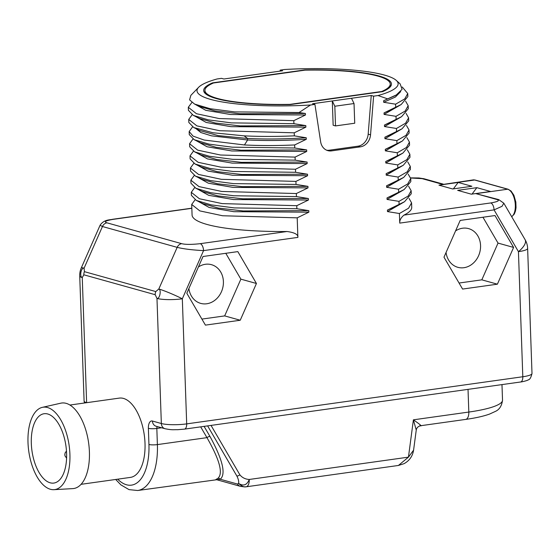 <?xml version="1.0" encoding="UTF-8"?>
<svg xmlns="http://www.w3.org/2000/svg" width="560" height="560" viewBox="0 0 560 560"><rect width="100%" height="100%" fill="white"/><g stroke="black" fill="none" stroke-linecap="round" stroke-linejoin="round"><path stroke-width="0.84" d="M191.702 204.456L192.073 214.991A109.893 20.027 -2 0 0 287.007 231.511C294.623 232.533 298.242 234.493 297.878 237.391L297.199 217.84L222.579 215.754L199.829 210.896L191.702 204.456L195.097 199.78M310.513 105.014L314.93 104.391L320.649 141.799A12.362 10.535 105.6 0 0 327.852 150.64A12.362 10.535 105.6 0 0 331.597 150.878L360.332 146.853A12.362 10.535 105.6 0 0 370.545 134.806L373.611 96.159L378.028 95.543A100.625 18.34 -2 0 0 396.27 80.402A100.625 18.34 -2 0 0 284.634 69.496L280.217 70.112L282.583 70.77L243.635 76.237L223.895 79.002L221.529 78.344L217.112 78.96A100.625 18.34 -2 0 0 198.632 87.304A100.625 18.34 -2 0 0 310.513 105.014L299.026 112.546L305.403 113.477L305.459 114.996L293.804 120.659L293.909 123.697L305.83 125.622L305.879 127.141L294.224 132.811L294.329 135.849L306.25 137.774L306.306 139.293L294.651 144.956L294.756 147.994L306.677 149.919L306.733 151.438L295.078 157.101L295.183 160.139L307.104 162.064L307.153 163.583L295.498 169.253L295.603 172.284L307.524 174.216L307.58 175.728L295.925 181.398L296.03 184.436L307.951 186.361L308 187.88L296.345 193.543L296.45 196.581L308.371 198.506L308.427 200.025L296.772 205.695L296.877 208.726L308.798 210.658L308.854 212.17L233.877 211.694L209.16 207.487L198.513 201.516M308.854 212.17L297.199 217.84M280.217 70.112L280.14 71.113M82.257 277.585A18.543 3.381 178 0 1 79.73 275.989L84.098 401.079A18.543 3.381 178 0 0 86.625 402.682A6.181 5.271 -74.4 0 1 86.625 402.682L82.257 277.585L83.811 274.799A6.181 5.271 105.6 0 1 84.42 271.663L84.084 268.177C81.067 267.407 79.296 276.689 82.257 277.585M191.835 208.32L113.057 219.366C105.721 220.654 103.684 221.809 106.967 222.831L181.685 243.67A6.181 5.271 105.6 0 0 177.17 247.352C183.358 248.913 192.157 250.005 203.553 250.621L182.322 298.788A18.543 3.381 178 0 1 156.975 298.424L155.19 294.707A6.181 5.271 -74.4 0 1 155.799 291.571L84.42 271.663M81.06 484.323L130.403 477.4A40.033 19.621 -98 0 0 145.012 443.38A40.033 19.621 -98 0 0 119.287 398.111L69.944 405.034M378.028 95.543L387.639 98.875L396.326 94.948L402.094 89.334L400.141 83.888L396.27 80.402M402.213 86.975L407.75 93.534L404.761 98.889L395.591 104.188L383.67 102.263L383.614 100.744L387.639 98.875M395.591 104.188L395.696 107.226L401.184 104.51L407.862 96.572L407.75 93.534M405.629 101.213L408.177 105.686L405.181 111.041L396.011 116.333L384.09 114.408L384.041 112.889L395.696 107.226M396.011 116.333L396.116 119.371L401.604 116.662L408.282 108.717L408.177 105.686M406.056 113.358L408.604 117.831L405.608 123.186L396.438 128.478L384.517 126.553L384.461 125.034L396.116 119.371M396.438 128.478L396.543 131.516L402.031 128.807L408.709 120.869L408.604 117.831M406.476 125.503L409.024 129.976L406.035 135.331L396.858 140.63L384.937 138.705L384.888 137.186L396.543 131.516M396.858 140.63L396.963 143.668L402.451 140.952L409.129 133.014L409.024 129.976M406.903 137.655L409.451 142.128L406.455 147.483L397.285 152.775L385.364 150.85L385.308 149.331L396.963 143.668M397.285 152.775L397.39 155.813L402.878 153.104L409.556 145.159L409.451 142.128M407.323 149.8L409.871 154.273L406.882 159.628L397.705 164.92L385.791 162.995L385.735 161.476L397.39 155.813M397.705 164.92L397.817 167.958L403.298 165.249L409.983 157.311L409.871 154.273M407.75 161.945L410.298 166.418L407.302 171.773L398.132 177.072L386.211 175.147L386.162 173.628L397.817 167.958M398.132 177.072L398.237 180.11L403.725 177.394L410.403 169.456L410.298 166.418M408.177 174.097L410.725 178.57L407.729 183.925L398.559 189.217L386.638 187.292L386.582 185.773L398.237 180.11M398.559 189.217L398.664 192.255L404.152 189.546L410.83 181.601L410.725 178.57M408.597 186.242L411.145 190.715L408.156 196.07L398.979 201.362L387.058 199.437L387.009 197.918L398.664 192.255M398.979 201.362L399.084 204.4L404.572 201.691L411.25 193.753L411.145 190.715M409.024 198.387L411.572 202.86L408.576 208.215L399.406 213.514L387.485 211.589L387.429 210.07L399.084 204.4M399.406 213.514L399.742 223.111C399.546 220.311 400.953 217.644 403.963 215.11A109.893 20.027 -2 0 0 411.726 207.319L411.572 202.86M240.233 320.243L256.438 283.486L237.832 251.615L203.028 256.494L186.823 293.251L205.422 325.122L240.233 320.243L224.665 315.903L240.87 279.146L225.785 253.302M497.392 284.186L513.597 247.429L494.991 215.551L460.187 220.43L443.982 257.187L462.581 289.065L497.392 284.186L481.824 279.839L498.029 243.089L482.951 217.238M532 373.492C530.978 377.636 529.739 379.743 528.269 379.82C527.751 380.611 520.835 382.13 520.555 381.997A6.181 3.031 -98 0 0 522.809 376.747A18.543 3.381 178 0 0 532 373.492L527.632 248.402A18.543 3.381 178 0 1 518.441 251.657L494.067 209.881L502.033 206.304L503.804 203.189L498.708 199.598L475.972 193.662L507.675 189.217L474.677 180.012L442.974 184.457L422.114 178.64L410.662 177.996M215.859 479.542L217.91 478.345C223.335 473.494 219.688 459.928 206.962 437.647L157.388 444.598A54.019 26.474 82 0 1 137.683 490.504L220.269 479.248A2.471 2.331 49.8 0 0 217.91 478.345M413.581 450.163C412.608 456.218 409.423 460.719 404.033 463.673L398.412 465.458L408.45 457.142L413.399 419.825L416.248 430.08L413.581 450.163L408.45 457.142L249.256 479.465C245.343 479.241 242.214 477.694 239.876 474.817L211.043 425.404M468.027 389.368L468.818 412.055L413.399 419.825C420.511 424.746 422.674 426.678 419.888 425.635M501.977 384.601L502.523 400.134A67.991 12.39 -2 0 1 468.818 412.055A8.652 4.242 82 0 1 465.661 419.412L420.56 425.733C418.047 426.426 416.605 427.875 416.248 430.08M245.196 486.752C243.789 487.172 241.584 486.059 238.574 483.406C243.432 486.423 246.988 485.114 249.256 479.465A8.652 4.242 -98 0 1 246.099 486.815L398.412 465.458M207.613 425.88L236.824 475.944C238.385 479.01 238.966 481.495 238.574 483.406L237.461 484.043A6.181 5.271 -74.4 0 0 240.31 486.311A6.181 5.271 -74.4 0 1 240.31 486.311L244.538 486.892A8.652 8.652 0 0 0 246.099 486.815M237.461 484.043L220.269 479.248C226.128 474.061 222.712 459.816 210.014 436.52A2.471 0.994 -30.3 0 0 206.962 437.647L200.669 426.853M511.672 216.664A14.217 6.965 -98 0 0 515.046 202.069A14.217 6.965 -98 0 0 507.675 189.217A1.54 1.309 105.6 0 1 508.144 189.245L475.146 180.04A1.54 1.309 105.6 0 0 474.677 180.012A14.217 6.965 -98 0 0 473.193 179.9L442.974 184.457M452.669 188.972L471.877 186.277L458.178 182.455L438.97 185.15L452.669 188.972M476.854 187.663L457.646 190.358L471.345 194.18L490.553 191.485L476.854 187.663L472.038 194.082M403.956 202.055L387.485 211.589M404.572 201.691L398.356 205.317L387.429 210.07M403.529 189.903L387.058 199.437M404.152 189.539L397.936 193.172L387.009 197.918M403.102 177.758L386.638 187.292M403.725 177.394L397.509 181.027L386.582 185.773M402.682 165.613L386.211 175.147M403.298 165.249L397.082 168.882L386.162 173.628M402.255 153.461L385.791 162.995M402.878 153.097L396.662 156.73L385.735 161.476M401.835 141.316L385.364 150.85M402.451 140.952L396.235 144.585L385.308 149.331M401.408 129.171L384.937 138.705M402.031 128.807L395.815 132.433L384.888 137.186M400.981 117.019L384.517 126.553M401.604 116.662L395.388 120.288L384.461 125.034M400.561 104.874L384.09 114.408M401.184 104.51L394.961 108.143L384.041 112.889M400.673 91.616L395.388 97.034L383.67 102.263M395.059 95.683L383.614 100.744M373.611 96.159L371.245 95.501L351.505 98.273L354.032 103.544L354.725 123.228L335.517 125.916L333.151 125.258L332.304 100.961L351.505 98.273M314.93 104.391L312.564 103.733L332.304 100.961L334.831 106.239L335.517 125.916M382.627 91.637A93.947 17.122 -2 0 0 391.461 83.972A93.947 17.122 -2 0 0 304.794 69.93L212.513 82.866A93.947 17.122 -2 0 0 203.679 90.531A93.947 17.122 -2 0 0 290.346 104.573L382.627 91.637M326.697 150.227A12.362 10.535 105.6 0 0 329.231 150.22L357.966 146.188A12.362 10.535 105.6 0 0 368.179 134.148L371.245 95.501M334.831 106.239L354.032 103.544M198.632 87.304L190.855 95.361L189.588 99.862L194.551 104.062L210.189 108.724L234.598 111.895L299.026 112.546M305.403 113.477L239.75 113.771L214.928 110.894L199.388 106.449L194.551 104.055M305.459 114.996L230.482 114.513L205.765 110.306L195.118 104.342M293.804 120.659L219.184 118.573L196.441 113.715L188.307 107.282L191.884 102.48M188.307 107.282L188.419 110.32L193.361 115.409L208.145 119.826L231.385 122.885L293.909 123.697M305.83 125.622L240.17 125.916L215.348 123.039L199.815 118.594L193.354 115.409M305.879 127.141L230.909 126.665L206.185 122.458L195.545 116.487M294.224 132.811L219.611 130.718L196.861 125.867L188.734 119.427L192.129 114.751M188.734 119.427L188.839 122.465L193.767 127.547L212.989 132.769L244.125 135.849C259.7 136.626 276.437 136.619 294.329 135.849M306.25 137.774C285.369 139.111 265.811 139.349 247.569 138.474L218.267 135.618L200.025 130.634M306.306 139.293C285.425 140.63 265.86 140.868 247.625 139.993L211.512 135.842L200.809 132.51L195.965 128.632M294.651 144.956C276.759 145.733 260.022 145.733 244.44 144.956L204.141 140.042L193.053 136.108L189.161 131.572L192.549 126.896M189.161 131.572L189.266 134.61L194.208 139.699L208.992 144.123L232.232 147.175L294.756 147.994M306.677 149.919L241.024 150.213L216.195 147.336L200.662 142.891L194.208 139.699M306.733 151.438L231.756 150.955L207.039 146.748L196.392 140.784M295.078 157.101L220.458 155.015L197.708 150.157L189.581 143.724L192.976 139.041M189.581 143.724L189.686 146.762L194.628 151.851L209.419 156.268L232.659 159.327L295.183 160.139M307.104 162.064L241.444 162.358L216.622 159.481L201.082 155.036L194.628 151.851M307.153 163.583L232.176 163.107L207.459 158.9L196.819 152.929M295.498 169.253L220.885 167.16L198.135 162.309L190.008 155.869L193.396 151.193M190.008 155.869L190.113 158.907L195.055 163.996L209.839 168.413L233.079 171.472L295.603 172.284M307.524 174.216L241.871 174.51L217.049 171.626L201.509 167.181L195.055 163.996M307.58 175.728L232.603 175.252L207.886 171.045L197.239 165.074M295.925 181.398L221.305 179.312L198.562 174.454L190.428 168.014L193.823 163.338M190.428 168.014L190.54 171.052L195.482 176.141L210.266 180.565L233.506 183.617L296.03 184.436M307.951 186.361L242.291 186.655L217.469 183.778L201.936 179.333L195.475 176.141M308 187.88L233.023 187.397L208.306 183.19L197.666 177.226M296.345 193.543L221.732 191.457L198.982 186.599L190.855 180.166L194.25 175.483M190.855 180.166L190.96 183.204L195.902 188.293L210.686 192.71L233.926 195.769L296.45 196.581M308.371 198.506L242.718 198.8L217.896 195.923L202.356 191.478L195.902 188.293M308.427 200.025L233.45 199.549L208.733 195.342L198.093 189.371M296.772 205.695L222.152 203.602L199.409 198.751L191.282 192.311L194.67 187.635M191.282 192.311L191.387 195.349L196.329 200.438L211.113 204.855L234.353 207.914L296.877 208.726M308.798 210.658L243.145 210.952L218.316 208.068L202.783 203.623L196.329 200.438M212.513 82.866L212.534 83.412M290.066 104.58L290.059 104.356A92.715 16.898 178 0 1 204.918 90.489A92.715 16.898 178 0 1 213.472 82.992L305.081 70.147A92.715 16.898 178 0 1 390.229 84.014A92.715 16.898 178 0 1 381.668 91.511L290.059 104.356M453.355 188.874L458.178 182.455M106.967 222.831A6.181 5.271 105.6 0 0 102.452 226.513L84.084 268.177A18.543 1.617 23.8 0 0 81.298 267.862L100.079 225.26L102.452 226.513L177.17 247.352L158.802 289.016A18.543 1.617 -156.2 0 1 182.322 298.788L186.69 423.878A18.543 3.381 178 0 1 161.343 423.521L156.975 298.424C159.726 299.124 161.588 289.863 158.802 289.016L155.799 291.571M256.438 283.486L240.87 279.146M201.908 319.095L224.665 315.903M188.895 288.547A20.09 17.122 105.6 0 0 200.669 303.373A20.09 17.122 105.6 0 0 206.752 303.765A20.09 17.122 105.6 0 0 223.251 285.131A20.09 17.122 105.6 0 0 211.463 264.677A20.09 17.122 105.6 0 0 205.373 264.285A20.09 17.122 105.6 0 0 198.408 266.966M513.597 247.429L498.029 243.089M459.067 283.031L481.824 279.839M446.054 252.483A20.09 17.122 105.6 0 0 457.828 267.316A20.09 17.122 105.6 0 0 463.911 267.708A20.09 17.122 105.6 0 0 480.41 249.067A20.09 17.122 105.6 0 0 468.622 228.62A20.09 17.122 105.6 0 0 462.532 228.228A20.09 17.122 105.6 0 0 455.574 230.902M89.404 451.843A43.176 21.161 -98 0 0 60.809 403.179L42.357 407.351A41.601 20.391 -98 0 0 28 442.554A41.601 20.391 82 0 0 53.907 489.678L72.793 488.614A43.176 21.161 82 0 0 89.404 451.843M53.907 489.678A41.601 20.391 82 0 0 69.909 454.244A41.601 20.391 -98 0 0 42.357 407.351M31.318 443.478A35.007 17.157 -98 0 0 53.816 483.07A35.007 17.157 -98 0 0 66.591 453.32A35.007 17.157 -98 0 0 44.093 413.728A35.007 17.157 -98 0 0 31.318 443.478M181.685 243.67C185.472 244.622 191.66 244.622 200.228 243.677L287.007 231.511M520.555 381.997L184.436 429.135L177.688 429.702C173.068 429.604 172.431 430.199 165.018 428.722A6.181 5.271 -74.4 0 1 161.343 423.521L152.439 421.036A8.652 4.242 -98 0 0 148.379 428.323L148.939 444.479A47.838 23.45 82 0 1 117.691 479.185M155.19 294.707L83.811 274.799M184.436 429.135A6.181 3.031 -98 0 0 186.69 423.878L522.809 376.747L518.441 251.657A18.543 7.469 -30.3 0 0 525.112 239.701L503.804 203.189M200.228 243.677A6.181 3.031 82 0 1 203.553 250.621L297.878 237.391M399.742 223.111L494.067 209.881A6.181 3.031 82 0 0 490.735 202.944C498.078 201.656 500.108 200.501 496.832 199.479A6.181 5.271 -74.4 0 1 498.708 199.598M161.602 427.77L156.828 428.442L157.388 444.598A6.181 1.127 178 0 1 148.939 444.479M157.311 426.573A2.471 1.211 -98 0 0 156.828 428.442A6.181 1.127 178 0 1 148.379 428.323M165.018 428.722L156.114 426.244A6.181 5.271 -74.4 0 1 152.439 421.036M210.014 436.52L204.092 426.377M236.824 475.944A2.471 0.994 -30.3 0 0 239.876 474.817M496.832 199.479L475.972 193.662M403.963 215.11L490.735 202.944M422.114 178.64A6.181 5.271 -74.4 0 1 423.99 178.759L418.908 177.968L410.648 177.891M370.545 134.806L368.179 134.148M360.332 146.853L357.966 146.188M331.597 150.878L329.231 150.22M244.125 135.849L247.569 138.474L247.625 139.993L244.44 144.956M113.057 219.366A6.181 3.031 -98 0 0 112.413 219.317C110.236 220.038 104.069 219.261 100.079 225.26M84.455 402.997L84.098 401.079M115.682 479.465L120.939 484.911L129.045 489.629L137.683 490.504M240.31 486.311L216.139 479.563M465.661 419.412C475.552 418.033 483.56 416.241 489.671 414.029L495.25 411.467C499.373 409.689 501.795 405.909 502.523 400.134M443.177 184.107L423.99 178.759M396.326 94.948L394.541 95.984M193.767 127.547L200.228 130.732M204.918 90.489L205.016 93.254M390.229 84.014L390.327 86.786M527.632 248.402A18.543 18.543 0 0 0 525.112 239.701M473.193 179.9L475.146 180.04M508.144 189.245L511.063 191.03L513.905 195.279L515.851 202.146L516.033 207.697L515.473 211.078L514.29 214.074L511.714 216.741M81.298 267.862A18.543 18.543 0 0 0 79.73 275.989M191.835 208.18L112.413 219.317M66.472 451.08L65.142 452.837L64.806 454.699L65.016 455.924L66.584 458.122"/></g></svg>
